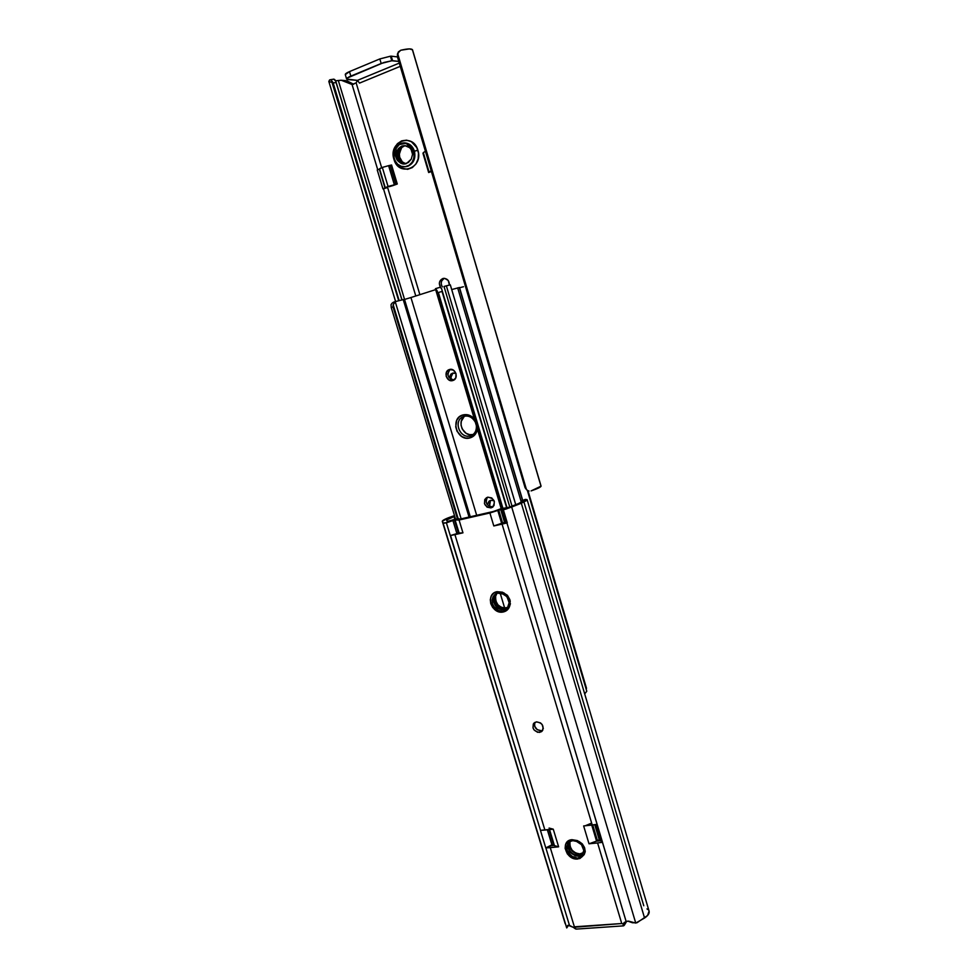 <?xml version="1.0" encoding="UTF-8"?>
<svg xmlns="http://www.w3.org/2000/svg" width="978" height="978" viewBox="0 0 978 978"><rect width="100%" height="100%" fill="white"/><g stroke="black" fill="none" stroke-linecap="round" stroke-linejoin="round"><path stroke-width="1.47" d="M534.893 722.375C533.878 727.314 535.993 730.089 541.237 730.7L539.611 732.412C533.633 731.336 531.751 728.231 533.964 723.084L536.421 721.862L533.328 723.928L532.986 727.864L533.976 729.832L537.57 732.29L541.421 731.74L543.303 728.488L542.081 724.441L540.467 722.876L536.421 721.862C542.387 722.889 544.281 725.982 542.142 731.141L539.611 732.412L542.827 730.15M599.245 839.76L597.375 840.444L592.741 824.98L597.375 840.444L596.384 841.178L601.018 840.713L596.384 841.178L599.245 839.76L594.746 824.723L599.245 839.76L602.509 842.29L597.595 842.938L621.739 923.525L574.379 926.814L550.272 847.645L558.621 846.814L553.255 829.173L544.905 830.053L454.917 534.624L462.949 532.839L459.061 520.027L489.905 512.985L493.804 525.956L502.069 524.11L592.228 825.041L583.646 825.945L589 843.794L597.595 842.938L589 843.794L596.384 841.178L589 843.794L583.646 825.945L597.142 824.356L626.128 921.472L628.487 921.117L635.749 923.085L511.702 507.032L521.335 503.218L644.563 918.012L635.749 923.085L511.702 507.032L503.377 509.831L507.276 522.863L502.069 524.11L592.228 825.041L597.081 824.356L506.934 522.949L602.509 842.29L599.245 839.76M566.775 927.486L567.753 925.384L569.502 925.445L545.858 847.926L569.502 925.445L573.291 927.327L574.379 926.814L550.272 847.645L545.797 847.926L554.049 844.393L553.389 844.369L548.902 829.625L553.389 844.369L551.922 844.809L547.35 829.796L551.922 844.809L549.917 845.823L554.355 845.383L549.917 845.823L545.797 847.926L540.443 830.371L544.905 830.053L454.917 534.624L462.949 532.839L459.073 533.059L462.949 532.839L459.061 520.027L454.415 519.99L458.291 532.704L456.775 533.157L452.9 520.443L454.415 519.99L446.396 522.851L443.022 522.924L442.3 521.335L443.107 523.034L444.819 523.096L452.9 520.443L456.775 533.157L458.926 532.594L458.291 532.704L454.415 519.99L459.061 520.027L489.905 512.985L493.804 525.956L502.069 524.11L507.276 522.863L501.494 523.487L493.804 525.956L502.582 522.998L498.707 510.039L500.675 509.404L504.55 522.362L502.582 522.998L506.115 522.46L501.494 523.487L502.582 522.998L498.707 510.039L489.905 512.985L497.79 510.443L501.665 523.413L497.79 510.443L501.665 509.293L500.675 509.404L504.55 522.362L507.276 522.863L503.377 509.831L501.665 509.293L505.65 522.558L501.665 509.293L505.638 509.208L521.335 503.218L644.563 918.012C648.035 915.652 649.551 913.403 649.123 911.251L527.166 499.807L521.335 503.218L526.812 500.418L527.044 499.624L525.528 499.391L527.166 499.807M502.374 508.401L508.254 507.582L518.756 503.462L509.22 507.24L500.699 508.817L494.526 511.091L502.374 508.401M459.159 518.768L447.325 521.408L446.518 520.027L447.643 521.445L454.831 519.306L453.951 516.421L454.831 519.306L458.462 518.621L459.244 519.281L493.059 511.567L459.305 519.269M584.746 848.232L582.301 843.88L579.11 841.508L575.37 840.664L581.397 844.442L583.805 850.481L581.702 844.809L575.174 840.518L579.11 841.508L572.02 839.674L568.621 840.774L565.467 844.76L565.125 848.366L567.338 853.88L570.321 856.801L575.956 858.977L579.905 858.537L584.208 854.576L577.705 858.244L577.851 858.99L584.208 854.576L585.235 851.349L584.477 847.474L582.301 843.88L577.399 840.591L572.02 839.674L572.827 840.664L572.02 839.674C559.758 840.457 565.871 860.591 577.851 858.99L577.705 858.244L571.238 856.019L567.142 850.175L566.824 846.814L567.815 843.818L570.003 841.618L572.619 840.628M582.301 853.586L579.905 853.892L583.401 852.596L579.563 854.356L576.482 853.928L572.167 851.129L569.648 846.667L569.819 841.728C568.927 848.99 572.167 853.195 579.563 854.356L582.301 853.586M569.086 842.302C566.971 849.931 570.015 854.552 578.23 856.202C581.678 855.762 583.536 853.855 583.805 850.481L582.228 854.454L578.56 855.738C570.577 854.234 567.46 849.711 569.233 842.18L568.634 848.036L570.088 851.178L572.436 853.672L578.23 856.202L575.137 855.774L569.746 851.642L568.291 848.488L568.047 845.212L569.025 842.4M575.773 853.048L579.905 853.892C572.925 852.963 569.612 848.99 569.942 841.972L569.991 846.215L572.13 850.261L575.773 853.048M509.941 599.783L507.435 595.309L502.044 592.326L500.479 592.521L504.831 594.612L507.985 598.23L509.147 602.68L506.922 596.629L500.271 592.362L504.196 593.035L497.093 591.678L493.719 593.169L491.335 595.969L490.296 599.648L490.76 603.658L492.643 607.399L495.675 610.284L499.391 611.898L503.23 611.983L507.056 610.174L509.501 606.666L503.083 611.238L503.23 611.983C506.237 611.323 508.328 609.563 509.501 606.666L510.259 601.018L507.435 595.309L502.472 592.191L497.093 591.678L498.157 592.912L497.093 591.678C484.868 593.609 491.286 614.759 503.23 611.983L503.083 611.238L499.77 610.969L496.604 609.453L494.024 606.886L492.435 603.585L492.081 600.027L493.034 596.751L495.198 594.233L498.083 592.925M507.362 607.534L502.227 608.12L496.824 604.257L495.333 601.054L495.064 597.619L496.848 593.304C491.665 598.854 498.23 609.881 505.296 608.255M494.403 595.761L496.066 593.683C489.599 598.768 496.139 611.238 503.731 609.502L500.65 609.355L495.235 605.48L493.743 602.277L493.474 598.829L494.403 595.761M504.122 609.184L506.824 608.059L504.122 609.184L501.042 609.049L495.626 605.174L493.866 598.524L496.237 593.585C490.125 598.829 496.677 610.895 504.122 609.184M501.567 607.472L505.687 607.949C498.731 607.644 495.381 603.756 495.638 596.262L495.736 600.761L497.912 604.844L501.567 607.472M497.02 593.243L495.638 596.262L497.02 593.243M577.705 858.244L581.519 857.241L584.208 854.576L585.174 851.862M503.083 611.238L506.861 609.783L509.501 606.666L510.418 603.658M505.895 608.719L503.731 609.502C507.142 608.658 508.951 606.384 509.147 602.68L507.668 607.179L505.895 608.719M581.005 855.114L582.876 853.635L578.56 855.738L581.005 855.114M459.049 532.973L450.283 535.589L454.917 534.624L450.552 535.541L540.504 830.371L446.396 522.851L450.283 535.589L459.049 532.973M624.184 922.547L624.294 925.261L626.678 921.325L624.294 925.261L624.062 923.697M541.237 730.7L537.215 729.674L534.624 726.165L534.404 724.099M585.614 825.615L591.042 823.342M442.3 521.335L565.174 923.635L442.276 521.262C442.618 520.149 446.225 518.413 453.083 516.078L454.733 516.323L446.518 520.027L453.511 516.543L448.596 517.692L442.3 521.335L565.101 923.379M568.511 925.31L566.739 927.939L568.169 925.298L573.291 927.327L621.739 923.525L623.157 923.868L623.573 925.848L624.294 925.261L623.133 925.701L623.328 923.55L626.128 921.472L602.448 842.302L597.595 842.938L621.739 923.525L623.157 923.868L624.355 922.401L627.778 921.117L632.448 922.755L636.996 922.755L647.595 915.469L649.074 911.08M521.677 500.834L520.883 502.533L521.763 500.809L522.081 501.885L521.763 500.809L522.839 501.078L518.756 503.462L522.521 501.567L521.946 500.785L525.528 499.391L521.677 500.834L525.223 499.44M643.769 905.762L523.988 502.154M554.013 845.42L553.682 844.356L554.013 845.42M646.971 908.917L648.121 909.687M493.059 511.567L494.526 511.091L493.059 511.567M454.464 515.871L453.083 516.078M459.11 532.924L455.21 520.345M575.59 928.966L573.291 927.327L576.409 929.063M554.404 845.285L555.553 846.606L558.621 846.814L545.797 847.926L540.443 830.371L551.543 829.222M549.538 829.564L554.428 845.628L558.621 846.814L553.255 829.173L549.086 828.06M591.751 825.09L596.543 841.068L591.751 825.09M595.7 824.588L600.296 839.955L595.7 824.588M568.304 852.804L573.181 857.205L576.311 858.171M577.851 858.977C569.22 857.559 565.186 852.596 565.724 844.087M501.225 592.827L498.23 592.888M496.665 593.377L494.367 594.954M493.633 606.287L498.548 610.541L501.69 611.274M476.359 425.638C476.653 430.369 475.063 433.609 471.592 435.369L470.21 435.87L469.99 437.912L465.76 438.071L461.653 436.457L457.068 431.322L455.724 426.86L456.775 420.234L459.379 416.848L463.083 414.904C467.313 413.975 471.054 415.271 474.318 418.804L469.44 415.308L463.083 414.904L464.281 416.31L463.083 414.904C449.623 417.948 456.86 441.909 469.99 437.912L470.21 435.87C460.063 439.049 453.034 421.298 462.728 416.909L464.183 416.335M449.452 369.525C455.491 367.483 459.159 378.523 453.083 380.43L455.76 377.936L456.029 373.633L453.413 370.136L449.452 369.525L446.469 372.129L446.2 376.432L448.804 379.916L452.765 380.54C446.689 382.557 443.083 371.432 449.22 369.598L449.452 369.525M472.191 435.063L470.21 435.87C459.746 439.122 452.961 420.528 463.23 416.677L464.33 416.286M487.484 497.252C484.868 502.79 486.628 505.993 492.753 506.849L491.005 507.912C484.281 506.555 482.802 503.132 486.555 497.655L484.77 499.562L484.477 503.682L487.044 507.142L491.005 507.912L494.012 505.54L494.33 501.396L491.738 497.924L487.777 497.166C494.465 498.474 495.98 501.885 492.301 507.386L493.132 506.751M492.753 506.849L490.748 506.885L487.215 504.587M486.237 502.643L486.543 498.523M450.186 369.378C446.433 374.733 447.704 378.254 454.012 379.977L450.699 379.219L448.107 375.748L447.851 373.535L449.599 369.806M410.943 297.532L435.662 289.622L410.943 297.532L476.677 515.308L410.943 297.532L404.525 299.451L410.943 297.532M504.672 608.047L500.064 592.79L504.672 608.047M469.99 437.912L475.186 434.476L477.398 429.122C476.579 433.719 474.11 436.653 469.99 437.912M470.271 516.775L404.525 299.451L470.271 516.775M450.296 284.842L515.736 504.66L450.308 284.842L446.359 285.82L512.02 506.127L446.359 285.82L444.012 286.481L450.296 284.842L515.736 504.648M509.795 507.007L444.012 286.481L509.795 507.007M507.056 507.912L441.543 288.547L440.259 287.434L441.543 288.547L507.056 507.912M439.819 287.434L440.65 287.324M442.032 291.432L506.714 507.985L442.032 291.432L438.376 292.52L502.9 508.279L438.376 292.52L442.032 291.432M437.129 290.796L435.675 288.706L501.469 508.621L435.675 288.706L437.129 290.796L502.227 508.438L437.129 290.796M435.406 288.767L501.213 508.682M403.291 299.769L404.525 299.451L403.291 299.769M403.229 299.61L469.049 517.056L403.242 299.574L395.222 301.652L461.151 518.866L395.222 301.652L393.193 304.806L458.144 518.633L393.193 304.806L395.222 301.652L403.229 299.61M393.083 306.933L393.193 304.806L393.083 306.933L457.435 518.731L393.083 306.933L391.261 307.581L455.577 519.122L391.261 307.581L393.083 306.933M391.041 304.659L391.261 307.581L391.041 304.659L391.946 303.314L391.041 304.659M439.892 287.349L435.528 288.657L439.917 287.349M393.18 302.361L391.946 303.314M464.721 416.2C456.335 421.457 463.511 437.362 472.985 434.538L469.538 434.635L466.054 433.278L462.166 428.926L461.029 425.137L461.274 421.286L464.134 416.652M490.797 500.333L494.073 500.712L490.797 500.333L489.037 501.176L487.252 504.636L489.55 500.822L490.797 500.333M452.643 373.144L455.968 373.437L452.643 373.144L450.895 374.097L449.134 377.777L452.643 373.144M490.467 500.418L489.513 506.482L489.55 501.665M453.327 373.009C451.237 374.574 450.577 376.762 451.347 379.562L451.017 377.129L452.777 373.425M451.714 289.574L459.501 287.483L451.714 289.574M459.574 287.752L463.474 286.737L459.574 287.752M521.103 501.421L457.68 287.874L521.103 501.421M522.545 500.491L459.33 287.593M397.679 53.289L400.76 50.245L409.44 48.9L412.52 49.792C411.567 48.484 407.643 48.631 400.76 50.245L398.352 51.907L397.667 56.162L526.47 489.575L397.471 56.956L525.076 487.692L397.471 56.956L397.447 54.267L397.471 56.956L525.076 487.692L527.338 490.357L586.776 691.214L585.26 693.206L586.776 691.214L527.386 490.381M586.507 688.316L527.998 490.724L586.507 688.316M405.809 166.7L408.034 166.174C413.755 163.302 415.882 158.289 414.427 151.162L417.899 150.282C423.755 168.118 398.633 177.324 393.938 159.292L396.432 164.267L400.357 167.813L407.606 169.341L412.276 167.617L415.992 163.925L418.168 158.827L418.474 153.106L416.848 147.641L411.408 141.7L406.603 140.16L401.689 140.844L397.435 143.656L394.476 148.143L393.254 153.644L393.938 159.292C387.96 141.712 413.058 132.03 417.899 150.282L414.427 151.162C412.594 145.954 409.281 143.191 404.464 142.874L404.024 142.886M404.489 166.761L404.403 166.773C392.985 167.764 389.427 147.042 400.442 143.473L396.982 145.759L394.562 149.414L393.645 156.223L394.978 160.649L397.643 164.182L401.249 166.309L405.259 166.7L409.073 165.282L412.093 162.275L413.865 158.13L414.11 153.46L412.777 149.011L410.088 145.453L404.44 142.91L400.442 143.473L403.657 142.874C415.014 142.275 418.119 162.861 407.227 166.211L408.034 166.174C413.755 163.302 415.882 158.289 414.427 151.162C412.716 146.211 409.599 143.46 405.051 142.898M442.765 278.559L443.242 278.437C447.227 278.363 449.281 280.552 449.428 285.014L448.217 280.49L444.733 278.375L442.765 278.559L439.843 281.248L439.342 283.339L440.479 287.361C438.486 283.4 439.244 280.466 442.765 278.559L443.694 278.363L442.765 278.559M394.33 184.695L388.608 165.661L382.325 167.421L388.046 186.456L396.53 184.243L397.276 184.011L391.567 165.001L397.276 184.011L393.046 185.551L397.276 184.011L395.833 184.414L390.124 165.404L391.567 165.001L388.608 165.661L390.124 165.404L395.833 184.414L388.046 186.456L382.325 167.421L388.608 165.661L394.33 184.695M389.122 186.712L393.046 185.551L389.122 186.712M401.762 147.458L399.342 153.583L399.696 157.287L402.337 161.859L405.833 163.791M410.711 148.839L412.398 151.945C410.198 146.847 406.677 144.891 401.836 146.089C395.687 150.037 394.635 155.221 398.669 161.651L397.044 159.927L400.393 163.008L404.415 164.011C395.858 164.573 393.657 148.79 402.3 146.089L399.537 147.825L397.52 150.698L396.665 154.059L396.97 157.654L398.437 160.808L400.748 162.984L403.669 163.986L408.303 162.568L411.286 159.096L412.557 154.292L410.43 147.152L406.897 144.035L411.64 149.304L412.557 154.292L411.286 159.096L406.445 163.595L404.232 164.023L398.669 161.651L396.518 157.666L396.359 152.923L398.291 148.693L401.836 146.089L405.002 145.673L409.55 147.629M402.569 162.923L405.295 163.913C397.3 163.338 395.98 148.607 404.122 146.077L401.359 147.812L399.354 150.673L398.498 154.035L398.804 157.605L400.271 160.747L402.569 162.923M403.657 146.077L400.907 147.812L398.902 150.673L398.034 154.035L399.806 160.759L402.105 162.935L405.075 163.949C396.921 163.644 395.405 148.656 403.657 146.077M441.225 282.935L441.738 280.845L444.183 278.339C441.054 280.405 440.442 283.265 442.337 286.921L441.469 285.111M405.479 145.722L404.122 146.077L405.479 145.722M397.044 159.927L395.161 155.38L396.31 148.118L399.33 144.561L403.608 143.399L399.33 144.561L396.31 148.118L395.161 155.38L397.044 159.927M400.136 144.145L405.026 143.509L399.33 144.561M419.88 294.671L387.63 187.531L419.88 294.671M381.664 167.678L356.139 82.861L357.447 80.367L356.139 82.861L381.664 167.678M359.525 83.106L400.259 66.345L359.525 83.106L357.447 80.367L347.251 79.524L346.615 78.851L347.214 78.069L383.877 62.494L391.787 60.758L398.792 61.431L392.581 60.709L391.237 56.162L397.459 56.92L391.237 56.162L392.581 60.709L391.787 60.758L390.43 56.211L391.237 56.162L390.43 56.211L391.787 60.758L381.188 63.484L379.831 58.937L390.43 56.211L379.831 58.937L381.188 63.484L350.845 76.101L349.488 71.602L379.831 58.937L349.488 71.602L350.845 76.101C347.911 77.36 346.505 78.35 346.628 79.084L357.447 80.367L399.293 63.093L357.447 80.367L359.525 83.106M422.948 153.265L428.657 172.531L431.408 171.517L428.657 172.531L431.164 170.685L428.657 172.531L422.948 153.265M377.752 169.793L352.056 84.499L356.139 82.861L352.056 84.499L377.752 169.793M540.932 485.956L412.545 50.184M332.386 82.311L329.06 81.773L329.574 79.976L328.828 81.467L395.577 301.444M335.588 80.783L341.285 80.257L352.056 84.499L343.009 80.709L347.434 81.064L353.718 84.304L346.677 80.819L341.126 80.245L345.454 80.599M345.283 74.621L349.488 71.602C346.554 72.873 345.148 73.876 345.283 74.621L346.615 79.022M383.474 188.754L387.63 187.531L383.474 188.754L415.784 295.979L383.474 188.754M397.63 53.472L526.47 489.575L525.076 487.692L527.362 490.369M531.091 490.907C537.497 488.719 540.822 487.13 541.078 486.139L531.091 490.907M529 491.042L527.607 490.528L529 491.042M526.47 489.575L527.607 490.528L526.47 489.575M330.527 79.854L331.383 80.379L330.527 79.854M329.953 79.793L333.828 79.132L335.857 81.382L336.065 82.482L333.18 82.983L332.202 81.37L398.657 300.564L331.383 80.379L333.18 82.983L399.097 300.454L333.18 82.983L336.065 82.482L401.86 299.769L335.857 81.382L401.982 299.745L335.857 81.382L334.721 79.536L333.486 79.304M338.327 80.489L404.562 299.439L338.327 80.489L341.126 80.245M379.33 169.121L385.026 188.082L379.33 169.121L377.239 169.94L382.948 188.876L388.046 186.456L385.283 187.788L379.562 168.803L380.466 168.204L382.325 167.421L379.33 169.121L385.283 187.788L382.948 188.876L377.239 169.94L379.085 169.292M392.863 185.588L389.977 186.309L392.863 185.588M429.036 171.908L423.315 152.605L425.418 151.297L423.352 152.654M399.317 154.316L401.31 148.033M570.443 841.361L572.839 840.664L577.851 841.703M497.386 593.108L504.318 594.257M566.702 927.89L443.034 522.961M623.499 925.86L576.238 929.1M393.657 302.141L395.87 301.334M464.281 416.31C468.743 415.369 472.423 417.313 475.308 422.141M459.501 287.483L522.717 500.43M541.078 486.139L412.52 49.792M404.403 142.874L403.682 142.874"/></g></svg>

